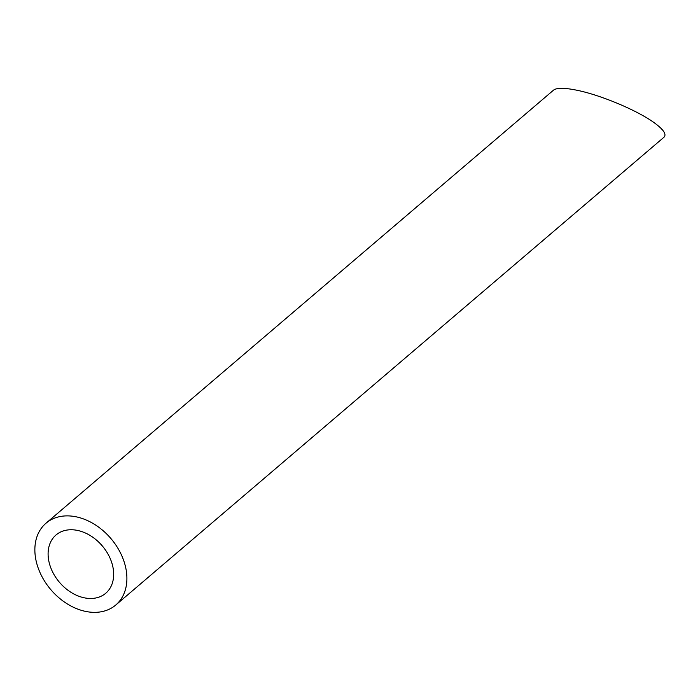 <?xml version="1.0" encoding="UTF-8"?>
<svg xmlns="http://www.w3.org/2000/svg" width="700" height="700" viewBox="0 0 700 700"><rect width="100%" height="100%" fill="white"/><g stroke="black" fill="none" stroke-linecap="round" stroke-linejoin="round"><path stroke-width="1.05" d="M113.479 570.701A38.299 28.105 -130.5 0 0 90.606 535.789A38.299 28.105 -130.5 0 0 56.026 534.984A38.299 28.105 -130.5 0 0 59.509 582.356A38.299 28.105 -130.5 0 0 105.744 593.25A38.299 28.105 -130.5 0 0 113.479 570.701M126.63 573.361A53.751 39.436 -130.5 0 0 94.526 524.361A53.751 39.436 -130.5 0 0 45.999 523.224A53.751 39.436 -130.5 0 0 50.881 589.715A53.751 39.436 -130.5 0 0 115.78 605.01A53.751 39.436 -130.5 0 0 126.63 573.361M45.999 523.224L553.569 90.116C556.666 87.745 564.139 87.719 575.986 90.055C600.075 94.728 637.499 110.407 654.491 122.938C663.653 129.675 666.803 134.452 663.924 137.279L115.78 605.01"/></g></svg>
